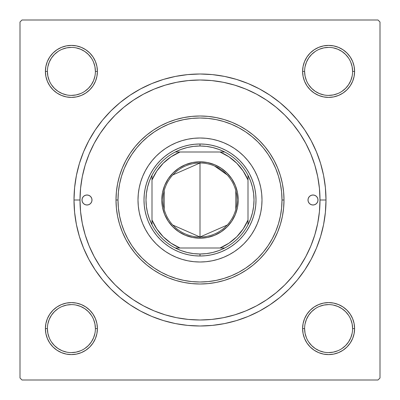 <?xml version="1.0" encoding="UTF-8"?>
<svg xmlns="http://www.w3.org/2000/svg" width="400" height="400" viewBox="0 0 400 400"><rect width="100%" height="100%" fill="white"/><g stroke="black" fill="none" stroke-linecap="round" stroke-linejoin="round"><path stroke-width="0.6" d="M49.78 314.155L47.38 318.65L49.78 314.155L53.015 310.215L49.78 314.155L53.015 310.215L49.78 314.155L47.38 318.65L45.9 323.53L45.4 328.6L45.9 333.67L47.38 338.55L49.78 343.045L53.015 346.985L56.955 350.22L61.45 352.62L66.33 354.1L71.4 354.6L76.47 354.1L81.35 352.62L85.845 350.22L89.785 346.985L93.02 343.045L95.42 338.55L96.9 333.67L97.4 328.6L96.9 323.53L95.42 318.65L93.02 314.155L89.785 310.215L85.845 306.98L81.35 304.58L76.47 303.1L71.4 302.6L66.33 303.1L61.45 304.58L56.955 306.98L53.015 310.215L49.78 314.155L47.38 318.65L45.9 323.53L45.4 328.6L47.4 328.6A24 24 0 0 0 71.4 352.6A24 24 0 0 0 95.4 328.6A24 24 0 0 0 71.4 304.6A24 24 0 0 0 47.4 328.6L45.4 328.6A26 26 0 0 1 71.4 302.6A26 26 0 0 1 97.4 328.6L95.4 328.6A24 24 0 0 1 71.4 352.6A24 24 0 0 1 47.4 328.6A24 24 0 0 1 71.4 304.6A24 24 0 0 1 95.4 328.6L94.94 323.92L93.575 319.415M49.78 56.955L47.38 61.45L49.78 56.955L47.38 61.45L45.9 66.33L45.4 71.4L45.9 76.47L47.38 81.35L49.78 85.845L53.015 89.785L56.955 93.02L61.45 95.42L66.33 96.9L71.4 97.4L76.47 96.9L81.35 95.42L85.845 93.02L89.785 89.785L93.02 85.845L95.42 81.35L96.9 76.47L97.4 71.4L96.9 66.33L95.42 61.45L93.02 56.955L89.785 53.015L85.845 49.78L81.35 47.38L76.47 45.9L71.4 45.4L66.33 45.9L61.45 47.38L56.955 49.78L53.015 53.015L49.78 56.955L47.38 61.45L45.9 66.33L45.4 71.4L47.4 71.4A24 24 0 0 0 71.4 95.4A24 24 0 0 0 95.4 71.4A24 24 0 0 0 71.4 47.4A24 24 0 0 0 47.4 71.4L45.4 71.4A26 26 0 0 1 71.4 45.4A26 26 0 0 1 97.4 71.4L95.4 71.4A24 24 0 0 1 71.4 95.4A24 24 0 0 1 47.4 71.4A24 24 0 0 1 71.4 47.4A24 24 0 0 1 95.4 71.4L94.94 66.72L93.575 62.215M350.22 85.845L352.62 81.35L350.22 85.845L346.985 89.785L350.22 85.845L346.985 89.785L350.22 85.845L352.62 81.35L354.1 76.47L354.6 71.4A26 26 0 0 1 328.6 97.4A26 26 0 0 1 302.6 71.4L303.1 76.47L304.58 81.35L306.98 85.845L310.215 89.785L314.155 93.02L318.65 95.42L323.53 96.9L328.6 97.4L333.67 96.9L338.55 95.42L343.045 93.02L346.985 89.785L350.22 85.845L352.62 81.35L354.1 76.47L354.6 71.4L354.1 66.33L352.62 61.45L350.22 56.955L346.985 53.015L343.045 49.78L338.55 47.38L333.67 45.9L328.6 45.4L323.53 45.9L318.65 47.38L314.155 49.78L310.215 53.015L306.98 56.955L304.58 61.45L303.1 66.33L302.6 71.4L304.6 71.4A24 24 0 0 0 328.6 95.4A24 24 0 0 0 352.6 71.4A24 24 0 0 0 328.6 47.4A24 24 0 0 0 304.6 71.4L302.6 71.4A26 26 0 0 1 328.6 45.4A26 26 0 0 1 354.6 71.4L352.6 71.4A24 24 0 0 1 328.6 95.4A24 24 0 0 1 304.6 71.4A24 24 0 0 1 328.6 47.4A24 24 0 0 1 352.6 71.4L352.14 66.72L350.775 62.215M350.22 343.045L352.62 338.55L350.22 343.045L352.62 338.55L354.1 333.67L354.6 328.6A26 26 0 0 1 328.6 354.6A26 26 0 0 1 302.6 328.6L303.1 333.67L304.58 338.55L306.98 343.045L310.215 346.985L314.155 350.22L318.65 352.62L323.53 354.1L328.6 354.6L333.67 354.1L338.55 352.62L343.045 350.22L346.985 346.985L350.22 343.045L352.62 338.55L354.1 333.67L354.6 328.6L354.1 323.53L352.62 318.65L350.22 314.155L346.985 310.215L343.045 306.98L338.55 304.58L333.67 303.1L328.6 302.6L323.53 303.1L318.65 304.58L314.155 306.98L310.215 310.215L306.98 314.155L304.58 318.65L303.1 323.53L302.6 328.6L304.6 328.6A24 24 0 0 0 328.6 352.6A24 24 0 0 0 352.6 328.6A24 24 0 0 0 328.6 304.6A24 24 0 0 0 304.6 328.6L302.6 328.6A26 26 0 0 1 328.6 302.6A26 26 0 0 1 354.6 328.6L352.6 328.6A24 24 0 0 1 328.6 352.6A24 24 0 0 1 304.6 328.6A24 24 0 0 1 328.6 304.6A24 24 0 0 1 352.6 328.6L352.14 323.92L350.775 319.415M140.605 88.88L151.78 83.59L140.605 88.88L130 95.235L120.065 102.6L110.905 110.905L102.6 120.065L95.235 130L88.88 140.605L83.59 151.78L79.425 163.425L83.59 151.78L79.425 163.425L76.42 175.42L74.605 187.65L74 200L80 200L74 200A126 126 0 0 1 200 74A126 126 0 0 1 326 200L320 200L326 200L325.395 187.65L323.58 175.42L320.575 163.425L316.41 151.78L311.12 140.605L316.41 151.78L318.82 158.08L316.41 151.78M378 20L22 20L378 20L380 22L380 378L380 22L378 20M20 378L20 22L22 20L20 22L20 378L22 380L20 378M378 380L22 380L378 380L380 378L378 380M315.46 167.3L313.795 161.915M311.74 156.25L309.56 151.045M306.965 145.61L304.29 140.64M301.185 135.485L298.035 130.795M278.35 109.11L274 105.53M248.92 90.425L243.72 88.245M238.055 86.195L232.665 84.53M226.81 83.035L221.31 81.905M102.89 129.505L99.825 133.935M91.01 149.79L88.955 154.52M221.31 318.095L226.83 316.965M232.665 315.47L238.055 313.805M243.72 311.755L248.925 309.575M274 294.47L278.36 290.88M298.045 269.19L301.185 264.51M304.29 259.36L306.965 254.39M309.56 248.95L311.74 243.75M313.8 238.065L315.46 232.7M259.395 311.12L248.22 316.41L259.395 311.12L270 304.765L279.935 297.4L289.095 289.095L297.4 279.935L304.765 270L311.12 259.395L316.41 248.22L320.575 236.575L323.58 224.58L325.395 212.35L326 200A126 126 0 0 1 200 326A126 126 0 0 1 74 200L74.605 212.35L76.42 224.58L79.425 236.575L83.59 248.22L88.88 259.395L83.59 248.22L79.425 236.575L83.59 248.22M248.22 316.41L236.575 320.575L248.22 316.41L236.575 320.575L224.58 323.58L212.35 325.395L200 326L187.65 325.395L175.42 323.58L163.425 320.575L151.78 316.41L163.425 320.575L151.78 316.41L140.605 311.12L130 304.765L120.065 297.4L110.905 289.095L102.6 279.935L95.235 270L88.88 259.395M151.78 83.59L163.425 79.425L151.78 83.59L163.425 79.425L175.42 76.42L187.65 74.605L200 74L212.35 74.605L224.58 76.42L236.575 79.425L248.22 83.59L236.575 79.425L248.22 83.59L259.395 88.88L270 95.235L279.935 102.6L289.095 110.905L297.4 120.065L304.765 130L311.12 140.605M354.6 71.4L354.1 66.33L354.6 71.4L354.1 66.33L354.6 71.4L354.1 76.47L354.6 71.4L352.6 71.4M352.62 61.45L350.22 56.955M343.045 49.78L338.55 47.38L343.045 49.78L338.55 47.38L333.67 45.9L328.6 45.4L323.53 45.9L318.65 47.38L314.155 49.78L310.215 53.015M304.58 81.35L306.98 85.845L304.58 81.35L306.98 85.845L310.215 89.785L314.155 93.02L318.65 95.42M333.67 96.9L338.55 95.42L333.67 96.9L338.55 95.42L343.045 93.02M96.9 66.33L95.42 61.45L96.9 66.33L95.42 61.45L93.02 56.955M85.845 49.78L81.35 47.38L85.845 49.78L89.785 53.015L85.845 49.78L89.785 53.015L85.845 49.78L81.35 47.38L76.47 45.9L71.4 45.4L66.33 45.9L71.4 45.4L66.33 45.9L71.4 45.4L76.47 45.9L71.4 45.4M61.45 47.38L56.955 49.78M95.4 71.4L97.4 71.4A26 26 0 0 1 71.4 97.4A26 26 0 0 1 45.4 71.4L45.9 66.33L47.38 61.45L45.9 66.33L45.4 71.4L45.9 76.47L47.38 81.35L49.78 85.845L53.015 89.785M81.35 95.42L85.845 93.02L81.35 95.42L85.845 93.02L89.785 89.785L93.02 85.845L95.42 81.35M95.42 318.65L93.02 314.155L95.42 318.65L93.02 314.155L89.785 310.215L85.845 306.98L81.35 304.58M66.33 303.1L61.45 304.58L66.33 303.1L61.45 304.58L56.955 306.98M45.4 328.6L45.9 333.67L45.4 328.6L45.9 333.67L45.4 328.6L45.9 323.53L45.4 328.6A26 26 0 0 0 71.4 354.6A26 26 0 0 0 97.4 328.6L95.4 328.6M47.38 338.55L49.78 343.045M56.955 350.22L61.45 352.62L56.955 350.22L61.45 352.62L66.33 354.1L71.4 354.6L76.47 354.1L81.35 352.62L85.845 350.22L89.785 346.985M352.6 328.6L354.6 328.6L354.1 333.67L352.62 338.55L354.1 333.67L354.6 328.6L354.1 323.53L352.62 318.65L350.22 314.155L346.985 310.215M318.65 304.58L314.155 306.98L318.65 304.58L314.155 306.98L310.215 310.215L306.98 314.155L304.58 318.65M303.1 333.67L304.58 338.55L303.1 333.67L304.58 338.55L306.98 343.045M314.155 350.22L318.65 352.62L314.155 350.22L310.215 346.985L314.155 350.22L310.215 346.985L314.155 350.22L318.65 352.62L323.53 354.1L328.6 354.6L333.67 354.1L328.6 354.6L333.67 354.1L328.6 354.6L323.53 354.1L328.6 354.6M338.55 352.62L343.045 350.22M318.65 352.62L323.53 354.1L318.65 352.62M354.6 328.6L354.1 323.53L352.62 318.65L350.22 314.155L352.62 318.65L354.1 323.53L354.6 328.6L354.1 323.53M314.155 306.98L310.215 310.215L306.98 314.155L310.215 310.215L314.155 306.98M306.98 85.845L310.215 89.785L314.155 93.02L310.215 89.785L306.98 85.845M352.62 81.35L354.1 76.47L352.62 81.35M328.6 45.4L333.67 45.9L338.55 47.38L333.67 45.9L328.6 45.4L323.53 45.9L318.65 47.38L314.155 49.78L318.65 47.38L323.53 45.9L328.6 45.4L323.53 45.9M45.4 71.4L45.9 76.47L47.38 81.35L49.78 85.845L47.38 81.35L45.9 76.47L45.4 71.4L45.9 76.47M85.845 93.02L89.785 89.785L93.02 85.845L89.785 89.785L85.845 93.02M81.35 47.38L76.47 45.9L81.35 47.38M71.4 354.6L66.33 354.1L61.45 352.62L66.33 354.1L71.4 354.6L76.47 354.1L81.35 352.62L85.845 350.22L81.35 352.62L76.47 354.1L71.4 354.6L76.47 354.1M93.02 314.155L89.785 310.215L85.845 306.98L89.785 310.215L93.02 314.155M47.38 318.65L45.9 323.53L47.38 318.65M91.35 341.94L88.37 345.57L84.74 348.55M58.06 348.55L54.43 345.57L51.45 341.94M51.45 315.26L54.43 311.63L58.06 308.65M84.74 308.65L88.37 311.63L91.35 315.26M348.55 341.94L345.57 345.57L341.94 348.55M315.26 348.55L311.63 345.57L308.65 341.94M308.65 315.26L311.63 311.63L315.26 308.65M341.94 308.65L345.57 311.63L348.55 315.26M348.55 84.74L345.57 88.37L341.94 91.35M315.26 91.35L311.63 88.37L308.65 84.74M308.65 58.06L311.63 54.43L315.26 51.45M341.94 51.45L345.57 54.43L348.55 58.06M91.35 84.74L88.37 88.37L84.74 91.35M58.06 91.35L54.43 88.37L51.445 84.735M51.45 58.06L54.43 54.43L58.06 51.45M84.74 51.45L88.37 54.43L91.35 58.06M304.6 328.6L305.06 333.28L306.425 337.785M315.265 348.555L319.415 350.775L323.92 352.14M328.59 352.6L333.28 352.14L337.785 350.775M348.555 341.935L350.775 337.785L352.14 333.28M341.935 308.645L337.785 306.425L333.28 305.06M328.61 304.6L323.92 305.06L319.415 306.425M308.645 315.265L306.425 319.415L305.06 323.92M47.4 328.6L47.86 333.28L49.225 337.785M58.065 348.555L62.215 350.775L66.72 352.14M71.39 352.6L76.08 352.14L80.585 350.775M91.355 341.935L93.575 337.785L94.94 333.28M84.735 308.645L80.585 306.425L76.08 305.06M71.41 304.6L66.72 305.06L62.215 306.425M51.445 315.265L49.225 319.415L47.86 323.92M47.4 71.4L47.86 76.08L49.225 80.585M58.065 91.355L62.215 93.575L66.72 94.94M71.39 95.4L76.08 94.94L80.585 93.575M91.355 84.735L93.575 80.585L94.94 76.08M84.735 51.445L80.585 49.225L76.08 47.86M71.41 47.4L66.72 47.86L62.215 49.225M51.445 58.065L49.225 62.215L47.86 66.72M304.6 71.4L305.06 76.08L306.425 80.585M315.265 91.355L319.415 93.575L323.92 94.94M328.59 95.4L333.28 94.94L337.785 93.575M348.555 84.735L350.775 80.585L352.14 76.08M341.935 51.445L337.785 49.225L333.28 47.86M328.61 47.4L323.92 47.86L319.415 49.225M308.645 58.065L306.425 62.215L305.06 66.72M308 200A5 5 0 0 1 313 195A5 5 0 0 1 318 200L317.62 201.915L316.535 203.535L314.915 204.62L313 205L311.085 204.62L309.465 203.535L308.38 201.915L308 200L308.38 198.085L309.465 196.465L311.085 195.38L313 195L314.915 195.38L316.535 196.465L317.62 198.085L318 200A5 5 0 0 1 313 205A5 5 0 0 1 308 200M82 200A5 5 0 0 1 87 195A5 5 0 0 1 92 200L91.62 201.915L90.535 203.535L88.915 204.62L87 205L85.085 204.62L83.465 203.535L82.38 201.915L82 200L82.38 198.085L83.465 196.465L85.085 195.38L87 195L88.915 195.38L90.535 196.465L91.62 198.085L92 200A5 5 0 0 1 87 205A5 5 0 0 1 82 200M254.685 229.215A62 62 0 0 0 254.685 170.785L257.28 176.275L259.33 182L260.81 187.905L261.7 193.925L262 200L261.7 206.075L260.81 212.095L259.33 218L257.28 223.725L254.68 229.225L251.55 234.445L247.925 239.33L243.84 243.84L239.33 247.925L234.445 251.55L229.225 254.68L223.725 257.28L218 259.33L212.095 260.81L206.075 261.7L200 262L193.925 261.7L187.905 260.81L182 259.33L176.275 257.28L170.775 254.68L165.555 251.55L160.67 247.925L156.16 243.84L152.075 239.33L148.45 234.445L145.32 229.225L142.72 223.725L140.67 218L139.19 212.095L138.3 206.075L138 200A62 62 0 0 1 200 138A62 62 0 0 1 262 200A62 62 0 0 1 200 262A62 62 0 0 1 138 200L138.3 193.925L139.19 187.905L140.67 182L142.72 176.275L145.32 170.775A62 62 0 0 0 145.315 229.215M254.675 170.76A62 62 0 0 0 247.965 160.715M247.89 160.62A62 62 0 0 0 239.38 152.11M239.285 152.035A62 62 0 0 0 229.24 145.325M229.215 145.315A62 62 0 0 0 170.785 145.315L176.275 142.72L182 140.67L187.905 139.19L193.925 138.3L200 138L206.075 138.3L212.095 139.19L218 140.67L223.725 142.72L229.225 145.32L234.445 148.45L239.33 152.075L243.84 156.16L247.925 160.67L251.55 165.555L254.68 170.775M170.76 145.325A62 62 0 0 0 160.715 152.035M160.62 152.11A62 62 0 0 0 152.11 160.62M152.035 160.715A62 62 0 0 0 145.325 170.76M284 200L282 200A82 82 0 0 1 200 282A82 82 0 0 1 118 200L116 200A84 84 0 0 0 200 284A84 84 0 0 0 284 200A84 84 0 0 1 200 284A84 84 0 0 1 116 200L116.405 191.765L117.615 183.61L119.615 175.615L122.395 167.855L125.92 160.405L130.155 153.33L135.065 146.71L140.605 140.605L146.71 135.065L153.33 130.155L160.405 125.92L167.855 122.395L175.615 119.615L183.61 117.615L191.765 116.405L200 116L208.235 116.405L216.39 117.615L224.385 119.615L232.145 122.395L239.595 125.92L246.67 130.155L253.29 135.065L259.395 140.605L264.935 146.71L269.845 153.33L274.08 160.405L277.605 167.855L280.385 175.615L282.385 183.61L283.595 191.765L284 200L283.595 208.235L282.385 216.39L280.385 224.385L277.605 232.145L274.08 239.595L269.845 246.67L264.935 253.29L259.395 259.395L253.29 264.935L246.67 269.845L239.595 274.08L232.145 277.605L224.385 280.385L216.39 282.385L208.235 283.595L200 284L191.765 283.595L183.61 282.385L175.615 280.385L167.855 277.605L160.405 274.08L153.33 269.845L146.71 264.935L140.605 259.395L135.065 253.29L130.155 246.67L125.92 239.595L122.395 232.145L119.615 224.385L117.615 216.39L116.405 208.235L116 200A84 84 0 0 1 200 116A84 84 0 0 1 284 200A84 84 0 0 0 200 116A84 84 0 0 0 116 200L118 200L118.395 208.035L119.575 215.995L121.53 223.805L124.24 231.38L127.68 238.655L131.82 245.555L136.615 252.02L142.015 257.985L147.98 263.385L154.445 268.18L161.345 272.32L168.62 275.76L176.195 278.47L184.005 280.425L191.965 281.605L200 282L208.035 281.605L215.995 280.425L223.805 278.47L231.38 275.76L238.655 272.32L245.555 268.18L252.02 263.385L257.985 257.985L263.385 252.02L268.18 245.555L272.32 238.655L275.76 231.38L278.47 223.805L280.425 215.995L281.605 208.035L282 200L281.605 191.965L280.425 184.005L278.47 176.195L275.76 168.62L272.32 161.345L268.18 154.445L263.385 147.98L257.985 142.015L252.02 136.615L245.555 131.82L238.655 127.68L231.38 124.24L223.805 121.53L215.995 119.575L208.035 118.395L200 118L191.965 118.395L184.005 119.575L176.195 121.53L168.62 124.24L161.345 127.68L154.445 131.82L147.98 136.615L142.015 142.015L136.615 147.98L131.82 154.445L127.68 161.345L124.24 168.62L121.53 176.195L119.575 184.005L118.395 191.965L118 200A82 82 0 0 1 200 118A82 82 0 0 1 282 200L284 200M320 200A120 120 0 0 1 200 320A120 120 0 0 1 80 200A120 120 0 0 1 200 80A120 120 0 0 1 320 200L319.42 188.24L317.695 176.59L314.835 165.165L310.865 154.08L305.83 143.43L299.775 133.33L292.76 123.875L284.855 115.145L276.125 107.24L266.67 100.225L256.57 94.17L245.92 89.135L234.835 85.165L223.41 82.305L211.76 80.58L200 80L188.24 80.58L176.59 82.305L165.165 85.165L154.08 89.135L143.43 94.17L133.33 100.225L123.875 107.24L115.145 115.145L107.24 123.875L100.225 133.33L94.17 143.43L89.135 154.08L85.165 165.165L82.305 176.59L80.58 188.24L80 200L80.58 211.76L82.305 223.41L85.165 234.835L89.135 245.92L94.17 256.57L100.225 266.67L107.24 276.125L115.145 284.855L123.875 292.76L133.33 299.775L143.43 305.83L154.08 310.865L165.165 314.835L176.59 317.695L188.24 319.42L200 320L211.76 319.42L223.41 317.695L234.835 314.835L245.92 310.865L256.57 305.83L266.67 299.775L276.125 292.76L284.855 284.855L292.76 276.125L299.775 266.67L305.83 256.57L310.865 245.92L314.835 234.835L317.695 223.41L319.42 211.76L320 200M85.165 234.835L89.135 245.92M234.835 314.835L245.92 310.865M314.835 165.165L310.865 154.08M165.165 85.165L154.08 89.135M145.32 170.775L148.45 165.555L152.075 160.67L156.16 156.16L160.67 152.075L165.555 148.45L170.775 145.32M156.16 243.84L160.67 247.925M176.275 257.28L182 259.33M243.84 243.84L247.925 239.33M257.28 223.725L259.33 218M243.84 156.16L239.33 152.075M223.725 142.72L218 140.67M156.16 156.16L152.075 160.67M142.72 176.275L140.67 182M144 200L144.27 194.51L145.075 189.075L146.41 183.745L148.265 178.57L150.61 173.6L153.44 168.89L156.71 164.475L160.4 160.4L164.475 156.71L168.89 153.44L173.6 150.61L178.57 148.265L183.745 146.41L189.075 145.075L194.51 144.27L200 144L205.49 144.27L210.925 145.075L216.255 146.41L221.43 148.265L226.4 150.61L231.11 153.44L235.525 156.71L239.6 160.4L243.29 164.475L246.56 168.89L249.39 173.6L251.735 178.57L253.59 183.745L254.925 189.075L255.73 194.51L256 200L255.73 205.49L254.925 210.925L253.59 216.255L251.735 221.43L249.39 226.4L246.56 231.11L243.29 235.525L239.6 239.6L235.525 243.29L231.11 246.56L226.4 249.39L221.43 251.735L216.255 253.59L210.925 254.925L205.49 255.73L200 256L194.51 255.73L189.075 254.925L183.745 253.59L178.57 251.735L173.6 249.39L168.89 246.56L164.475 243.29L160.4 239.6L156.71 235.525L153.44 231.11L150.61 226.4L148.265 221.43L146.41 216.255L145.075 210.925L144.27 205.49L144 200M145.325 229.24A62 62 0 0 0 152.035 239.285M152.11 239.38A62 62 0 0 0 160.62 247.89M160.715 247.965A62 62 0 0 0 170.76 254.675M170.785 254.685A62 62 0 0 0 229.215 254.685M229.24 254.675A62 62 0 0 0 239.285 247.965M239.38 247.89A62 62 0 0 0 247.89 239.38M247.965 239.285A62 62 0 0 0 254.675 229.24M91.155 197.22L90.535 196.465M308.845 202.78L309.465 203.535M227.235 225.045L200 237A37 37 0 0 0 237 200A37 37 0 0 0 200 163L200 161.8A38.2 38.2 0 0 1 238.2 200A38.2 38.2 0 0 1 200 238.2L200 163A37 37 0 0 1 237 200A37 37 0 0 1 200 237L172.765 225.045M214.51 165.965L227.235 174.955M235.8 190.655L235.8 209.345M152 224.74A54 54 0 0 1 152 175.26L149.405 181.135L147.52 187.27L146.38 193.59L146 200L146.38 206.41L147.52 212.73L149.405 218.865L152 224.74A54 54 0 0 0 175.26 248L181.135 250.595L187.27 252.48L193.59 253.62L200 254A54 54 0 0 1 175.26 248L224.74 248A54 54 0 0 1 200 254L206.41 253.62L212.73 252.48L218.865 250.595L224.74 248A54 54 0 0 0 248 224.74L250.595 218.865L252.48 212.73L253.62 206.41L254 200L253.62 193.59L252.48 187.27L250.595 181.135L248 175.26A54 54 0 0 1 248 224.74L248 175.26A54 54 0 0 0 224.74 152L218.865 149.405L212.73 147.52L206.41 146.38L200 146L200 144A56 56 0 0 0 144 200A56 56 0 0 0 200 256L200 254L200 256A56 56 0 0 1 144 200A56 56 0 0 1 200 144A56 56 0 0 1 256 200A56 56 0 0 1 200 256A56 56 0 0 0 256 200A56 56 0 0 0 200 144L200 146L193.59 146.38L187.27 147.52L181.135 149.405L175.26 152A54 54 0 0 1 224.74 152L175.26 152A54 54 0 0 0 152 175.26L152 224.74A54 54 0 0 0 175.26 248L220 248L228.935 243.205L236.77 236.77L243.205 228.935L248 220L248 180L243.205 171.065L236.77 163.23L228.935 156.795L220 152L180 152L171.065 156.795L163.23 163.23L156.795 171.065L152 180L152 220L156.795 228.935L163.23 236.77L171.065 243.205L180 248A52 52 0 0 1 152 220L152 224.74M200 161.8L207.45 162.535L214.62 164.71L221.225 168.24L227.01 172.99L231.76 178.775L235.29 185.38L237.465 192.55L238.2 200L237.465 207.45L235.29 214.62L231.76 221.225L227.01 227.01L221.225 231.76L214.62 235.29L207.45 237.465L200 238.2L192.55 237.465L185.38 235.29L178.775 231.76L172.99 227.01L168.24 221.225L164.71 214.62L162.535 207.45L161.8 200L162.535 192.55L164.71 185.38L168.24 178.775L172.99 172.99L178.775 168.24L185.38 164.71L192.55 162.535L200 161.8L200 237A37 37 0 0 1 163 200A37 37 0 0 1 200 163A37 37 0 0 0 163 200A37 37 0 0 0 200 237L200 238.2A38.2 38.2 0 0 1 161.8 200A38.2 38.2 0 0 1 200 161.8M224.74 152A54 54 0 0 1 248 175.26L248 180A52 52 0 0 0 220 152L224.74 152M248 224.74A54 54 0 0 1 224.74 248L220 248A52 52 0 0 0 248 220L248 224.74M152 175.26A54 54 0 0 1 175.26 152L180 152A52 52 0 0 0 152 180L152 175.26M164.2 209.345L164.2 190.655M172.765 174.955L200 163"/></g></svg>

